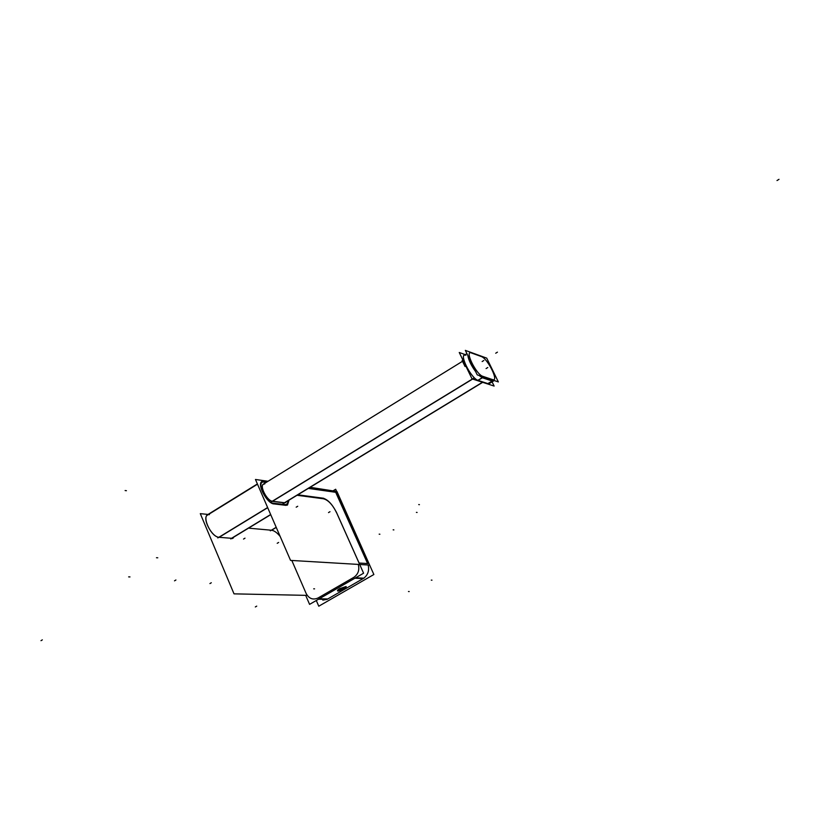 <?xml version="1.0" encoding="UTF-8"?>
<svg xmlns="http://www.w3.org/2000/svg" width="820" height="820" viewBox="0 0 820 820"><rect width="100%" height="100%" fill="white"/><g stroke="black" fill="none" stroke-linecap="round" stroke-linejoin="round"><path stroke-width="1.23" d="M464.294 355.244C459.958 356.741 471.726 378.512 477.875 380.326C470.526 378.01 458.062 351.903 465.862 355.255M478.07 380.398L487.869 383.606L492.143 381.013L482.324 377.743L478.07 380.398L487.869 383.606L492.143 381.013L482.385 377.764L478.07 380.398M489.366 383.534L488.074 383.657L493.65 380.931L491.867 380.818M308.853 488.484L335.698 492.297L367.616 563.555L359.088 563.032L367.616 563.555L335.698 492.297L308.853 488.484L337.02 492.482M363.834 578.161C367.975 574.861 369.42 570.474 368.149 564.99C369.42 570.474 367.975 574.861 363.834 578.161M363.168 578.582L327.774 598.959L319.226 598.805L327.774 598.959L363.168 578.582L354.896 578.223L363.168 578.582M322.803 600.127L326.985 599.358M346.019 586.546L339.654 588.647C337.481 589.99 336.969 590.738 338.117 590.912L344.174 588.78L346.214 586.618L339.654 588.647L337.491 590.502L338.117 590.912L344.174 588.78L346.214 586.618M285.35 504.679L272.978 503.183C265.229 502.291 255.973 480.448 264.019 482.129L262.462 481.904M284.345 502.844L272.322 501.368L284.345 502.844M264.737 483.943C261.877 484.025 261.436 486.701 263.425 491.969C265.946 497.145 268.827 500.261 272.086 501.338C268.827 500.261 265.946 497.145 263.425 491.969C261.805 487.951 261.775 485.348 263.322 484.159M498.355 381.925L486.721 358.125L465.329 350.376L477.219 374.863L498.355 381.925M482.119 377.733L482.713 376.698M492.277 381.105L492.861 380.09M467.964 355.798C468.845 360.359 471.336 365.494 475.446 371.214M479.259 375.539L482.816 377.805M477.783 380.388L482.273 377.651L492.42 381.023L487.982 383.719M465.288 354.63L459.251 352.487L472.023 378.85L494.132 386.066L492.092 381.874M465.042 366.499L462.142 360.513M306.444 595.361L234.018 593.854L200.295 513.648L208.054 514.437M207.511 515.073L208.526 514.458M316.294 600.506L318.775 606.205L373.869 574.512L335.667 489.243L333.351 490.647M318.519 599.215L327.241 599.358M355.624 577.813L364.059 578.172M264.388 481.145L262.082 481.36C256.332 483.841 267.484 504.474 274.3 503.931M268.027 481.278L255.461 479.474L290.557 560.398L369.646 565.082L336.958 491.508L310.185 487.674M206.886 515.155L255.819 484.907M255.932 484.835L257.398 483.933M267.545 481.576L262.4 480.838M336.661 491.457L310.657 487.387M305.675 595.351L309.581 604.371L363.588 573.211L336.108 511.629M270.323 530.837L276.196 527.301M323.469 498.785C328.308 500.036 332.756 504.853 336.805 513.217M297.578 495.352L324.31 498.888M285.657 505.304L287.471 505.048L288.886 500.63M217.802 537.93L267.627 507.539M230.748 538.945L270.723 514.663M273.654 503.869L286.036 505.356M284.776 502.752L272.271 501.225C266.91 500.63 259.346 485.829 263.507 484.046L263.681 483.954M285.832 502.506L284.755 502.742M338.199 591.128L337.409 590.707L346.081 586.597M345.784 586.587L346.235 586.618C345.825 588.493 343.047 589.99 337.912 591.128M270.774 502.158L474.288 377.846M282.449 504.146L483.052 382.11M482.754 376.318C476.061 374.433 464.171 349.822 471.438 352.969L481.309 356.536L471.438 352.969C464.171 349.822 476.061 374.433 482.754 376.318L492.564 379.598C499.441 382.325 487.828 358.524 481.34 356.556L481.34 356.556C487.828 358.524 499.441 382.325 492.564 379.598L482.754 376.318M492.226 380.952L492.625 380.008M482.918 376.759L482.467 377.712L482.918 376.759M482.191 377.692L479.044 375.468L482.191 377.692M475.672 371.675C471.264 365.659 468.65 360.277 467.841 355.531C468.65 360.277 471.264 365.659 475.672 371.675M482.611 376.267L492.758 379.66M486.075 368.569L487.777 367.524M481.504 356.608L471.244 352.897M483.861 360.482L482.139 361.548M497.432 352.149L495.7 353.225L497.432 352.149M255.327 606.954L256.732 606.134L255.327 606.954M318.109 597.964L353.799 577.362C358.186 574.287 359.683 569.961 358.279 564.406C359.683 569.961 358.186 574.287 353.799 577.362L318.109 597.964C313.004 600.22 309.017 598.723 306.147 593.485L291.817 560.47L306.147 593.485C309.017 598.723 313.004 600.22 318.109 597.964M271.563 530.243C274.228 530.612 277.098 532.692 280.184 536.475C277.098 532.692 274.228 530.612 271.563 530.243L276.248 527.424L271.563 530.243M249.311 528.223L271.348 530.222L249.311 528.223M232.265 538.576L233.444 537.858M219.114 537.305L231.547 538.289L270.661 514.519L231.547 538.289L219.114 537.305L267.689 507.682L219.114 537.305M209.387 514.653C200.562 513.505 210.227 536.68 218.868 537.284C211.509 536.874 201.751 517.615 207.583 515.032M298.337 494.88L323.029 498.17C328 499.616 332.582 504.577 336.764 513.033L359.088 563.032L336.764 513.033C332.582 504.577 328 499.616 323.029 498.17L323.644 498.252M288.005 501.174L287.451 503.613L285.842 504.659L273.193 503.213L285.842 504.659L287.451 503.613L288.005 501.174M409.2 591.548L408.483 591.527M156.466 557.723L157.778 557.795M359.047 563.032L367.78 563.566M314.583 588.862L313.691 588.832M277.211 543.301L278.646 542.44M243.53 539.068L245.006 538.166M419.43 504.659L418.723 504.566M336.323 512.039L359.539 564.047M209.92 583.584L211.304 582.753M174.516 580.837L175.931 579.976M296.194 507.18L297.721 506.268M328.512 512.592L329.988 511.7M431.976 580.16L431.279 580.13M128.648 576.88L129.98 576.921M125.111 490.544L126.423 490.698L125.111 490.544M393.866 529.904L393.149 529.833L393.866 529.904M417.103 512.469L416.396 512.377M379.896 534.23L379.168 534.158M472.617 379.045L272.342 501.379L472.617 379.045M284.314 502.834L482.488 382.263L284.314 502.834M779 179.324L777.001 180.554L779 179.324M41 640.676L42.332 639.856L41 640.676M266.162 482.426L264.019 482.129C255.973 480.448 265.229 502.291 272.978 503.183M466.908 353.625L464.212 355.296M489.181 383.637L493.619 380.952M257.5 484.189L256.363 484.897M255.932 485.163L206.527 515.688M463.874 360.441L463.177 360.872M462.521 361.282L263.077 484.333"/></g></svg>
